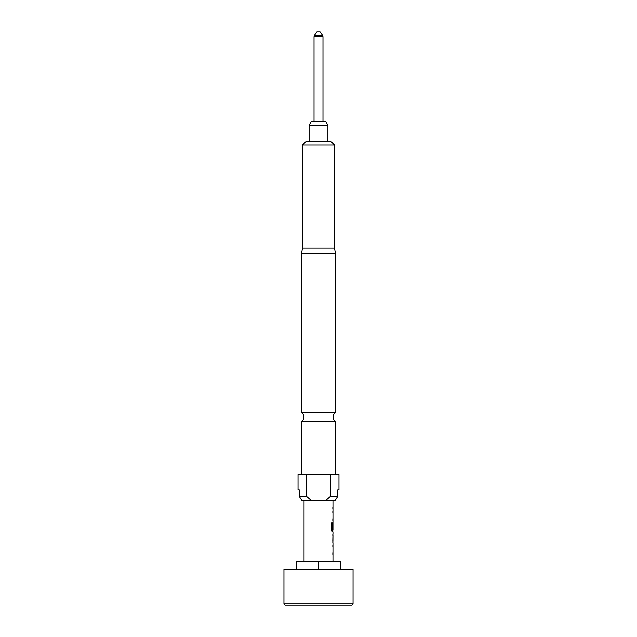 <?xml version="1.0" encoding="UTF-8"?>
<svg xmlns="http://www.w3.org/2000/svg" width="637" height="637" viewBox="0 0 637 637"><rect width="100%" height="100%" fill="white"/><g stroke="black" fill="none" stroke-linecap="round" stroke-linejoin="round"><path stroke-width="0.96" d="M335.452 412.171L301.548 412.171A6.402 6.402 0 0 1 301.548 421.901L335.452 421.901A6.402 6.402 0 0 1 335.452 412.171L335.452 253.558L301.548 253.558L302.503 248.119L334.497 248.119L334.497 145.101L302.503 145.101L305.704 141.9L331.296 141.9L334.497 145.101M283.951 603.868L283.951 569.319L353.049 569.319L353.049 603.868L283.951 603.868L285.225 605.15L351.775 605.15L353.049 603.868M332.96 561.643L332.96 543.154M332.904 533.782L332.904 543.154M332.96 535.526L332.928 541.41L332.96 535.526M332.96 500.212L332.96 529.865L332.355 529.745L332.355 522.834L331.75 522.834L331.75 530.175L332.323 531.799L332.96 531.799L332.96 533.782M332.832 523.98L332.888 522.444M296.38 569.319L296.38 561.643L340.62 561.643L340.62 569.319M322.513 35.298L320.1 31.85L316.9 31.85L314.487 35.298L322.513 35.298L322.975 36.771L314.025 36.771L314.025 121.428M309.096 125.266L311.31 121.428L325.69 121.428L327.904 125.266L309.096 125.266L309.096 141.9M327.904 125.266L327.904 141.9M302.503 248.119L302.503 145.101M334.497 248.119L335.452 253.558M335.452 474.621L335.452 421.901M301.548 474.621L301.548 421.901M298.028 489.98L299.271 489.98L298.028 489.98L298.028 474.621L338.972 474.621L338.972 489.98L337.729 489.98L337.729 496.374L335.349 500.212L337.729 496.374L330.436 496.374L330.436 474.621M301.548 412.171L301.548 253.558M306.564 474.621L306.564 496.374L299.271 496.374L301.651 500.212L299.271 496.374L299.271 489.98M335.349 500.212L326.025 500.212L330.436 496.374M306.564 496.374L310.975 500.212L326.025 500.212M310.975 500.212L301.651 500.212M318.5 569.319L318.5 561.643M332.793 529.068L332.92 524.1M332.227 529.745L332.227 522.834M332.793 541.291L332.92 535.645M322.975 36.771L322.975 121.428M314.025 36.771L314.487 35.298M304.04 500.212L304.04 561.643M332.832 507.347L332.832 509.09M332.832 511.073L332.832 512.817M332.832 518.701L332.832 520.445M332.832 529.865L332.832 531.799M332.832 533.933L332.832 535.526M332.832 541.41L332.832 543.011M332.832 545.137L332.832 546.88M332.832 552.765L332.832 554.509"/></g></svg>
